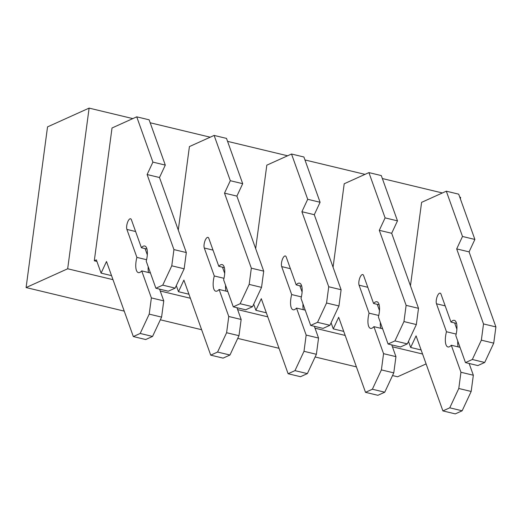 <?xml version="1.0" encoding="UTF-8"?>
<svg xmlns="http://www.w3.org/2000/svg" width="522" height="522" viewBox="0 0 522 522"><rect width="100%" height="100%" fill="white"/><g stroke="black" fill="none" stroke-linecap="round" stroke-linejoin="round"><path stroke-width="0.78" d="M26.1 287.557L47.535 126.885L89.112 108.113L67.677 268.778L26.1 287.557L124.229 311.125M160.339 319.797L201.629 329.715M237.732 338.387L279.022 348.304M315.125 356.976L356.415 366.888M392.524 375.559L397.594 376.78L426.102 363.906M459.751 197.133L460.606 197.336L460.397 198.934M67.677 268.778L112.987 279.661M160.228 291.008L190.38 298.251M237.627 309.598L267.773 316.841M315.02 328.188L345.172 335.431M392.413 346.778L422.566 354.014M89.112 108.113L132.81 118.605M150.173 122.774L210.203 137.195M227.566 141.364L287.602 155.784M304.965 159.954L364.995 174.374M382.358 178.544L442.388 192.964M146.591 259.715L136.894 257.385A13.676 4.992 -76.5 0 0 138.363 272.608A13.676 4.992 -76.5 0 0 141.716 270.885L151.373 297.905L149.207 314.133L140.183 333.46L133.325 336.559L106.501 261.522L101.085 273.117L96.348 259.865L94.299 260.791L112.021 127.994L136.731 116.837L149.116 119.812L165.298 165.096L159.497 177.519L186.321 252.557L184.155 268.791L175.131 288.118L168.273 291.217L155.889 288.242L146.232 261.222A13.676 4.992 -76.5 0 0 144.757 246.006A13.676 4.992 -76.5 0 0 141.403 247.722L146.956 249.059M214.124 135.426L230.313 180.71L242.697 183.685L226.509 138.402L214.124 135.426L189.414 146.584L178.276 230.058M446.31 191.189L462.499 236.473L474.876 239.448L458.694 194.164L446.31 191.189L421.6 202.353L410.462 285.821M368.917 172.606L385.099 217.883L397.483 220.858L381.295 175.575L368.917 172.606L344.207 183.764L333.069 267.231M291.517 154.016L307.706 199.3L320.09 202.268L303.902 156.992L291.517 154.016L266.807 165.174L255.669 248.648M94.299 260.791L96.903 261.418M101.085 273.117L111.545 275.629M133.325 336.559L145.71 339.535L152.568 336.436L140.183 333.46M149.207 314.133L161.592 317.108L152.568 336.436M151.373 297.905L163.758 300.881L161.592 317.108M159.556 289.123L163.758 300.881M141.716 270.885L150.434 272.98M148.202 266.735A13.676 4.992 -76.5 0 0 148.548 272.523M145.07 248.602L147.302 254.847M141.403 247.722L131.413 219.769A5.983 2.186 -76.5 0 0 130.552 218.777A5.983 2.186 -76.5 0 0 127.453 222.64A5.983 2.186 -76.5 0 0 126.898 229.432L136.894 257.385M136.731 116.837L152.913 162.12L147.113 174.544L173.937 249.588L171.771 265.815L162.747 285.142L175.131 288.118M162.747 285.142L155.889 288.242M171.771 265.815L184.155 268.791M173.937 249.588L186.321 252.557M147.113 174.544L159.497 177.519M152.913 162.12L165.298 165.096M223.984 278.304L214.288 275.975A13.676 4.992 -76.5 0 0 215.762 291.191A13.676 4.992 -76.5 0 0 219.109 289.475L228.767 316.495L226.607 332.723L217.576 352.05L210.718 355.149L183.894 280.105L178.478 291.707L188.938 294.219M178.478 291.707L176.299 285.606M210.718 355.149L223.103 358.125L229.961 355.025L217.576 352.05M226.607 332.723L238.985 335.698L229.961 355.025M228.767 316.495L241.151 319.464L238.985 335.698M236.949 307.712L241.151 319.464M219.109 289.475L227.827 291.563M225.595 285.319A13.676 4.992 -76.5 0 0 225.941 291.113M222.47 267.192L224.701 273.437M230.313 180.71L224.512 193.133L251.33 268.171L249.17 284.405L240.14 303.732L233.282 306.832L223.625 279.812A13.676 4.992 -76.5 0 0 222.15 264.589A13.676 4.992 -76.5 0 0 218.803 266.311L208.807 238.352A5.983 2.186 -76.5 0 0 207.945 237.366A5.983 2.186 -76.5 0 0 204.846 241.229A5.983 2.186 -76.5 0 0 204.291 248.015L214.288 275.975M218.803 266.311L224.356 267.649M233.282 306.832L245.666 309.8L252.524 306.708L240.14 303.732M249.17 284.405L261.548 287.381L252.524 306.708M251.33 268.171L263.714 271.146L261.548 287.381M224.512 193.133L236.89 196.109L263.714 271.146M242.697 183.685L236.89 196.109M301.377 296.894L291.681 294.565A13.676 4.992 -76.5 0 0 293.155 309.781A13.676 4.992 -76.5 0 0 296.509 308.058L306.166 335.078L304 351.313L294.976 370.64L288.111 373.739L261.294 298.695L255.878 310.29L266.331 312.802M255.878 310.29L253.699 304.195M288.111 373.739L300.496 376.708L307.36 373.615L294.976 370.64M304 351.313L316.384 354.288L307.36 373.615M306.166 335.078L318.55 338.054L316.384 354.288M314.342 326.296L318.55 338.054M296.509 308.058L305.22 310.153M302.988 303.908A13.676 4.992 -76.5 0 0 303.334 309.703M299.863 285.782L302.094 292.026M307.706 199.3L301.905 211.723L328.729 286.761L326.563 302.995L317.539 322.322L310.675 325.415L301.018 298.395A13.676 4.992 -76.5 0 0 299.543 283.178A13.676 4.992 -76.5 0 0 296.196 284.901L286.2 256.941A5.983 2.186 -76.5 0 0 285.345 255.956A5.983 2.186 -76.5 0 0 282.239 259.812A5.983 2.186 -76.5 0 0 281.691 266.605L291.681 294.565M296.196 284.901L301.749 286.239M310.675 325.415L323.059 328.39L329.917 325.291L317.539 322.322M326.563 302.995L338.948 305.964L329.917 325.291M328.729 286.761L341.107 289.736L338.948 305.964M301.905 211.723L314.29 214.699L341.107 289.736M320.09 202.268L314.29 214.699M378.776 315.484L369.074 313.154A13.676 4.992 -76.5 0 0 370.548 328.371A13.676 4.992 -76.5 0 0 373.902 326.648L383.559 353.668L381.393 369.902L372.369 389.229L365.511 392.329L338.687 317.285L333.271 328.88L343.73 331.392M333.271 328.88L331.092 322.785M365.511 392.329L377.889 395.298L384.753 392.205L372.369 389.229M381.393 369.902L393.777 372.878L384.753 392.205M383.559 353.668L395.944 356.643L393.777 372.878M391.741 344.885L395.944 356.643M373.902 326.648L382.613 328.743M380.381 322.498A13.676 4.992 -76.5 0 0 380.727 328.292M377.256 304.372L379.487 310.616M385.099 217.883L379.298 230.313L406.123 305.35L403.956 321.578L394.932 340.912L388.074 344.005L378.411 316.984A13.676 4.992 -76.5 0 0 376.943 301.768A13.676 4.992 -76.5 0 0 373.589 303.491L363.593 275.531A5.983 2.186 -76.5 0 0 362.738 274.546A5.983 2.186 -76.5 0 0 359.632 278.402A5.983 2.186 -76.5 0 0 359.084 285.195L369.074 313.154M373.589 303.491L379.142 304.822M388.074 344.005L400.452 346.98L407.317 343.881L394.932 340.912M403.956 321.578L416.341 324.553L407.317 343.881M406.123 305.35L418.507 308.326L416.341 324.553M379.298 230.313L391.683 233.282L418.507 308.326M397.483 220.858L391.683 233.282M456.169 334.073L446.473 331.744A13.676 4.992 -76.5 0 0 447.948 346.96A13.676 4.992 -76.5 0 0 451.295 345.238L460.952 372.258L458.786 388.492L449.762 407.819L442.904 410.912L416.08 335.874L410.664 347.469L421.123 349.981M410.664 347.469L408.485 341.375M442.904 410.912L455.288 413.887L462.146 410.788L449.762 407.819M458.786 388.492L471.17 391.461L462.146 410.794M460.952 372.258L473.337 375.233L471.17 391.461M469.134 363.475L473.337 375.233M451.295 345.238L460.012 347.332M457.781 341.088A13.676 4.992 -76.5 0 0 458.127 346.882M454.649 322.961L456.887 329.206M462.499 236.473L456.691 248.903L483.516 323.94L481.349 340.168L472.325 359.495L465.467 362.594L455.81 335.574A13.676 4.992 -76.5 0 0 454.336 320.358A13.676 4.992 -76.5 0 0 450.982 322.081L440.992 294.121A5.983 2.186 -76.5 0 0 440.131 293.136A5.983 2.186 -76.5 0 0 437.031 296.992A5.983 2.186 -76.5 0 0 436.477 303.784L446.473 331.744M450.982 322.081L456.535 323.412M465.467 362.594L477.852 365.57L484.71 362.47L472.325 359.495M481.349 340.168L493.734 343.143L484.71 362.47M483.516 323.94L495.9 326.916L493.734 343.143M456.691 248.903L469.076 251.872L495.9 326.916M474.876 239.448L469.076 251.872M126.898 229.432L135.616 231.52M204.291 248.015L213.009 250.11M281.691 266.605L290.402 268.7M359.084 285.195L367.795 287.289M436.477 303.784L445.194 305.879"/></g></svg>

